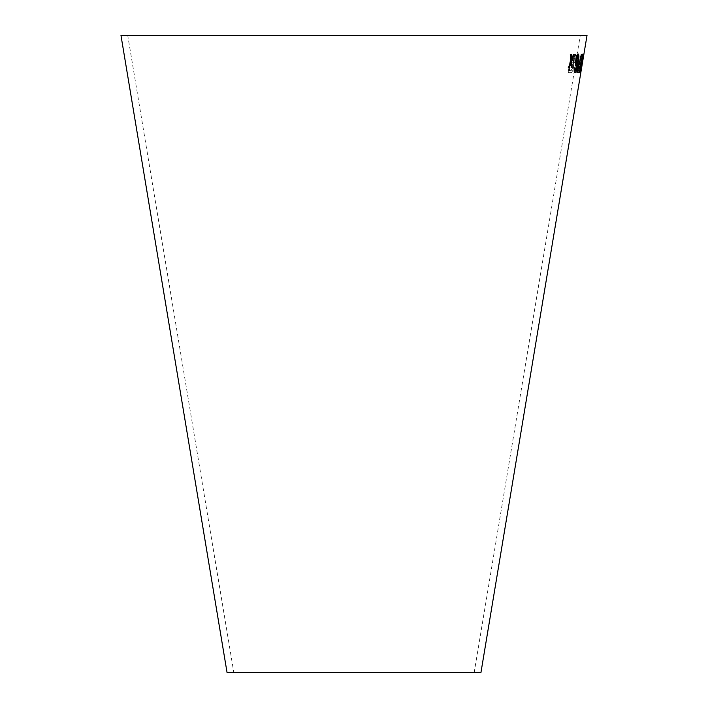 <?xml version="1.0" encoding="UTF-8"?>
<svg xmlns="http://www.w3.org/2000/svg" width="708" height="708" viewBox="0 0 708 708"><rect width="100%" height="100%" fill="white"/><g stroke="black" fill="none" stroke-linecap="round" stroke-linejoin="round"><path stroke-width="0.53" stroke-dasharray="3.54 2.66" d="M127.732 35.4L580.268 35.4L127.732 35.4L233.826 672.6L474.174 672.6L233.826 672.6M587.029 35.4L120.971 35.4M480.936 672.6L227.064 672.6M580.852 72.473L582.773 60.977M583.905 54.118L580.684 72.747L583.861 54.419M580.277 72.694L580.622 67.924L580.587 70.853L582.675 59.72L583.082 55.888L582.065 59.136L583.392 54.038L581.374 67.968L580.277 72.694L580.622 67.924M579.56 68.711L582.224 54.454L579.162 72.791L579.02 68.101L579.383 65.941L579.56 68.711L581.949 54.428M579.861 59.817L579.489 62.074L578.241 62.038L578.613 59.782L579.861 59.817L579.489 62.074M574.71 72.738C574.011 72.543 573.825 70.933 574.153 67.915L574.781 67.561L575.029 70.897L576.17 68.083L576.011 63.021L577.719 59.791L577.507 55.932L576.064 59.463L575.551 59.127C576.25 55.87 577.002 54.189 577.817 54.074C578.604 54.312 578.737 56.242 578.206 59.87L576.746 64.331L576.666 68.056C576.091 71.092 575.436 72.658 574.71 72.738L574.595 72.72C573.896 72.526 573.71 70.915 574.038 67.897L574.153 67.915M573.869 58.162L575.161 54.366L575.985 54.366L572.807 62.676C573.648 62.985 573.861 64.649 573.453 67.667C572.754 71.304 571.869 72.959 570.807 72.641L568.25 72.588L571.188 54.295L571.984 54.321L570.675 62.437L571.56 62.454L575.161 54.366M575.046 54.348L575.87 54.348L572.692 62.658C573.533 62.968 573.745 64.632 573.338 67.641C572.639 71.287 571.763 72.942 570.692 72.623L568.143 72.561L571.082 54.277L571.869 54.295L570.56 62.419L571.869 62.357L573.754 58.145M569.25 70.561L571.046 70.596L572.657 67.641C572.896 65.322 572.622 64.295 571.843 64.543L570.223 64.517L569.25 70.561L571.161 70.623L572.763 67.658C573.011 65.34 572.737 64.313 571.949 64.57L570.338 64.534L569.365 70.579M574.038 67.897L574.666 67.534L574.914 70.88L576.055 68.065L575.896 63.003L577.604 59.773L577.392 55.905L575.949 59.445L575.436 59.109C576.135 55.852 576.887 54.162 577.701 54.056C578.489 54.286 578.622 56.224 578.091 59.844L576.631 64.313L576.551 68.039C575.976 71.074 575.321 72.641 574.595 72.72M579.365 62.056L578.126 62.021L578.498 59.764L579.746 59.799M581.826 54.41L579.047 72.774L578.905 68.083L579.268 65.915L579.445 68.694M580.498 67.906L580.471 70.835L581.135 67.995L582.967 55.87L581.941 59.118L583.268 54.012L580.162 72.676M581.684 66.455L582.826 60.614M581.799 66.472L580.799 72.765M582.418 59.835L582.162 62.118M582.817 54.224L580.56 63.543L579.746 72.712M582.445 55.985L579.994 70.933M581.507 54.392L581.047 54.392L577.312 70.729M577.197 70.712L577.029 72.473M579.153 70.225L577.781 70.287M578.25 54.074L578.188 54.029C577.294 54.41 576.507 56.481 575.825 60.242L575.94 60.26M575.825 60.242C575.303 63.773 575.4 65.755 576.135 66.189L576.25 66.207M577.48 63.773L576.055 70.269M575.94 70.251L575.427 70.844M575.188 67.941L574.737 68.118M574.622 68.101C574.285 71.039 574.445 72.57 575.1 72.676L575.215 72.703M577.896 55.87L577.985 60.268L576.56 64.207M575.427 59.897L573.666 59.985M573.551 59.968L573.312 62.251M571.241 54.472L570.312 54.481M570.205 54.463L570.86 61.472M570.754 61.454L568.365 67.729M568.259 67.703L569.161 67.694M570.922 63.092L571.241 67.676M571.126 67.658L571.967 67.632M574.135 54.383L573.445 54.428M573.33 54.41L571.436 59.667M474.174 672.6L580.268 35.4"/><path stroke-width="1.06" d="M580.852 72.473L480.936 672.6L227.064 672.6L120.971 35.4L587.029 35.4L583.861 54.419M570.312 54.481L570.86 61.472L568.365 67.729L569.267 67.72L571.037 63.109L571.241 67.676L572.073 67.649L571.719 61.331L574.25 54.41L573.445 54.428L571.551 59.684L571.241 54.472L570.312 54.481M573.666 59.985L573.312 62.251L575.188 62.145L575.542 59.888L573.666 59.985M575.94 60.26C575.418 63.791 575.515 65.773 576.25 66.207L577.595 63.791L576.055 70.269L575.542 70.862L575.303 67.959L574.737 68.118C574.4 71.066 574.56 72.588 575.215 72.703L576.533 70.623L578.188 62.915C579.117 57.897 579.153 54.932 578.303 54.047C577.409 54.428 576.622 56.498 575.94 60.26M577.312 70.729L577.029 72.473L578.923 72.402L579.277 70.242L577.896 70.304L581.507 54.392L577.312 70.729M581.843 63.366L582.87 54.162L580.675 63.57L579.808 72.809L582.932 55.985M582.534 59.861L582.162 62.118L582.534 59.861M583.905 54.118L580.799 72.765M582.374 62.587L581.675 66.738M580.994 70.888L582.498 62.605M581.109 70.915L581.799 66.764M582.047 62.092L582.489 62.074M582.365 62.056L582.746 59.799M579.684 72.791L581.728 63.348M582.808 55.967L582.746 54.144M580.109 70.959L580.834 63.516L582.56 56.003L580.551 69.605L580.949 63.534L582.56 56.003M576.914 72.455L578.923 72.402M578.799 72.375L579.153 70.225M581.392 54.374L577.896 70.304M576.135 66.189L577.595 63.791M575.188 69.888L575.542 70.862M575.073 69.871L575.188 67.941M575.1 72.676L576.533 70.623M576.418 70.596L578.188 62.915M578.073 62.897C578.994 57.87 579.038 54.914 578.188 54.029M576.675 64.224L576.409 60.118L578.011 55.897L578.1 60.286L576.675 64.224L576.524 60.136L578.011 55.897M573.197 62.224L575.188 62.145M575.073 62.127L575.436 59.87M568.259 67.703L569.267 67.72M569.161 67.694L571.037 63.109M571.126 67.658L572.073 67.649M571.967 67.632L571.719 61.331M571.604 61.313L574.135 54.383M571.135 54.454L571.551 59.684"/></g></svg>
